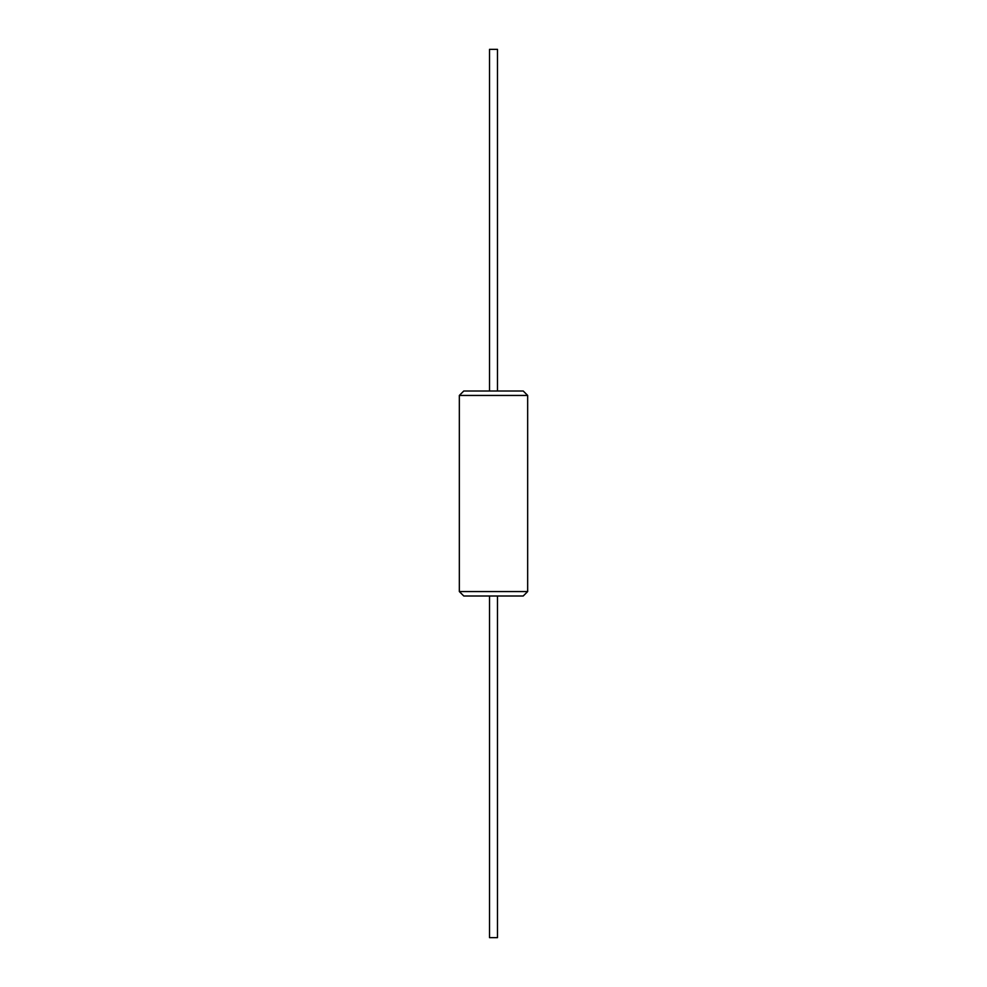 <?xml version="1.0" encoding="UTF-8"?>
<svg xmlns="http://www.w3.org/2000/svg" width="987" height="987" viewBox="0 0 987 987"><rect width="100%" height="100%" fill="white"/><g stroke="black" fill="none" stroke-linecap="round" stroke-linejoin="round"><path stroke-width="1.48" d="M527.663 395.442L459.337 395.442L463.779 391L523.221 391L527.663 395.442L527.663 591.558L459.337 591.558L463.779 596L523.221 596L527.663 591.558M497.485 391L497.485 49.35L489.515 49.35L489.515 391M497.485 596L497.485 937.65L489.515 937.65L489.515 596M459.337 395.442L459.337 591.558"/></g></svg>
